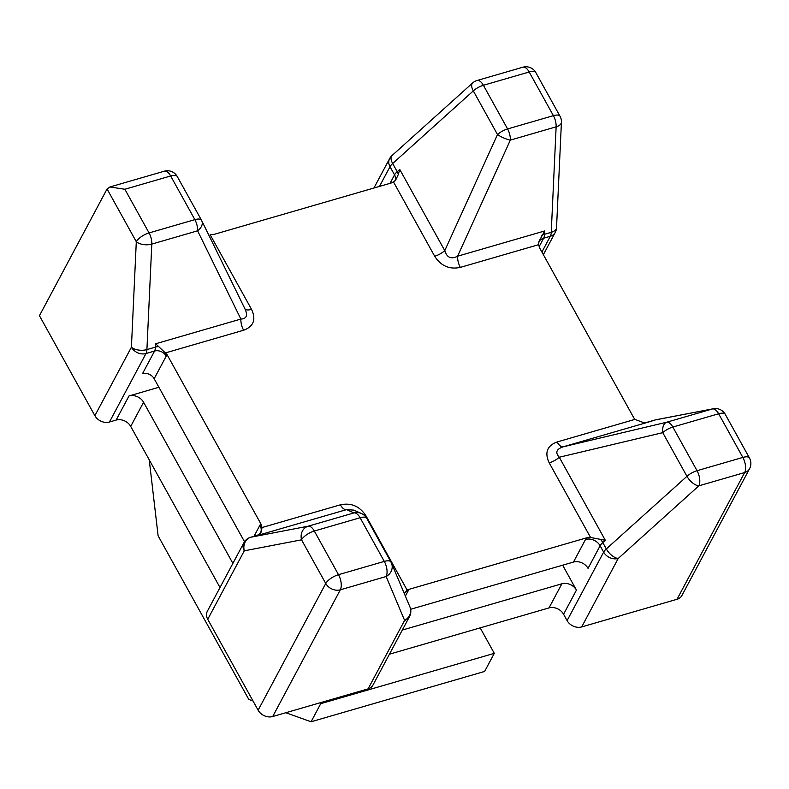 <?xml version="1.0" encoding="UTF-8"?>
<svg xmlns="http://www.w3.org/2000/svg" width="789" height="789" viewBox="0 0 789 789"><rect width="100%" height="100%" fill="white"/><g stroke="black" fill="none" stroke-linecap="round" stroke-linejoin="round"><path stroke-width="1.18" d="M713.295 408.751A11.253 9.922 79.1 0 0 712.506 408.939A11.253 5.306 -106.2 0 1 718.641 413.761L672.839 427.046L697.042 470.708L742.844 457.423L718.641 413.761A11.253 4.32 -29 0 1 725.269 414.343A11.253 11.253 0 0 0 713.295 408.751L656.034 419.748A11.253 9.922 79.1 0 0 655.245 419.935L648.469 422.085L643.548 422.608L634.908 419.403L633.774 417.785L539.883 248.397L538.66 244.669L538.956 241.404L544.726 230.94L544.578 234.264L551.245 232.321A11.253 5.819 2.7 0 0 556.531 227.705L561.423 122.216A11.253 11.253 0 0 0 560.022 116.239A11.253 4.32 151 0 0 553.395 115.658L529.192 71.996L483.401 85.281L507.593 128.942L553.395 115.658A11.253 5.306 -106.2 0 1 556.137 126.832A11.253 5.819 2.7 0 0 561.423 122.216M232.893 563.376L143.578 402.262L130.698 426.405A11.253 8.935 28.1 0 0 116.131 420.073L109.454 422.016A11.253 8.935 -151.9 0 1 94.877 415.685L131.418 347.209A11.253 5.819 2.7 0 0 146.912 349.586L155.492 347.101L155.65 343.777L166.952 354.419L260.843 523.807L262.066 527.535L260.695 533.64L259.384 534.912L250.912 537.201A11.253 9.922 79.1 0 0 244.284 550.83L207.744 619.306A11.253 8.935 -151.9 0 1 207.349 611.248L243.89 542.763A11.253 8.935 -151.9 0 0 244.284 550.83L301.546 539.824A11.253 4.32 -29 0 1 314.308 531.027L338.501 574.688L384.302 561.403L360.1 517.742L314.308 531.027A11.253 5.306 73.8 0 0 308.174 526.194A11.253 9.922 79.1 0 0 301.546 539.824L325.749 583.485A11.253 8.935 28.1 0 0 340.325 589.807L272.708 716.53A11.253 8.935 -151.9 0 1 258.131 710.208L207.744 619.306M166.952 354.419A20.258 9.547 73.8 0 1 166.232 356.105L154.161 378.72L244.521 541.727M562.646 565.19L576.453 590.103L563.583 614.246A11.253 8.935 28.1 0 0 549.006 607.915L561.886 583.781A11.253 8.935 -151.9 0 1 576.453 590.103M677.041 599.275L744.658 472.552A11.253 8.935 28.1 0 0 749.55 468.755L681.933 595.478A11.253 8.935 -151.9 0 1 677.041 599.275L581.68 626.93A11.253 8.935 -151.9 0 1 567.104 620.608L563.583 614.246M404.274 593.486L407.154 590.113L408.81 589.403L586.503 537.871L590.576 537.496L605.321 540.287L602.786 542.576L606.307 548.937A11.253 5.355 48 0 0 618.221 558.454L581.68 626.93M567.104 620.608L603.644 552.122L600.113 545.761L588.052 568.376A11.253 8.935 28.1 0 0 573.475 562.054L410.635 609.276M472.641 82.953A11.253 5.355 48 0 0 473.301 90.893A11.253 4.32 151 0 1 483.401 85.281A11.253 5.306 -106.2 0 0 477.039 80.508A11.253 11.253 0 0 0 472.641 82.953L392.005 155.571A11.253 5.355 48 0 0 392.666 163.51L397.202 171.696L399.737 169.408L398.327 174.458L395.526 180.336L391.916 182.801L214.223 234.333L210.15 234.708L251.533 309.357A11.253 4.32 -29 0 1 244.994 308.923M320.226 702.752L320.738 703.67L311.073 721.777L285.835 712.723M480.185 627.876L494.299 653.341L320.738 703.67M253.003 700.967L248.821 699.458L158.116 535.839L149.239 459.849M494.299 653.341L484.633 671.439L311.073 721.777M389.45 654.189L549.006 607.915M368.068 688.876L404.609 620.401A11.253 8.935 -151.9 0 0 409.501 616.604L372.96 685.089A11.253 8.935 -151.9 0 1 368.068 688.876L272.708 716.53M130.698 426.405L220.013 587.519M94.877 415.685L39.45 315.699L107.067 188.975L109.918 186.973L124.859 189.261L149.062 232.923L194.863 219.638L170.661 175.977L124.859 189.261M402.331 630.056L561.886 583.781M116.131 420.073L129.001 395.94L158.905 387.271M154.161 378.72A9.004 7.15 28.1 0 0 142.503 373.661L154.575 351.046L145.985 353.531L109.454 422.016M129.001 395.94A11.253 8.935 -151.9 0 1 143.578 402.262M177.367 176.716A11.253 4.32 151 0 0 177.288 176.558L201.481 220.21A11.253 4.32 151 0 1 201.56 220.378A11.253 7.535 153.9 0 1 201.747 220.713A11.253 7.535 153.9 0 1 197.605 230.812L151.804 244.097A11.253 5.306 73.8 0 0 149.062 232.923A11.253 4.32 151 0 0 136.3 241.72A11.253 5.819 2.7 0 0 151.804 244.097L146.912 349.586A11.253 5.306 -106.2 0 1 145.985 353.531A11.253 8.935 -151.9 0 1 131.418 347.209L136.3 241.72L107.067 188.975M244.827 308.627L201.747 220.713A11.253 11.253 0 0 0 201.481 220.21A11.253 4.32 151 0 0 194.863 219.638A11.253 5.306 73.8 0 1 197.605 230.812L240.872 319.062C246.681 318.815 248.002 315.334 244.827 308.627M251.533 309.357C256.277 319.525 253.634 326.488 243.614 330.236A11.253 5.306 73.8 0 1 240.872 319.062L155.65 343.777M258.131 710.208L325.749 583.485A11.253 4.32 -29 0 1 338.501 574.688A11.253 5.306 73.8 0 1 340.325 589.807L386.127 576.522A11.253 10.385 -22.8 0 0 391.452 563.07A11.253 11.253 0 0 0 390.93 561.975A11.253 4.32 -29 0 0 384.302 561.403A11.253 5.306 73.8 0 1 386.127 576.522L404.609 620.401A11.253 10.385 -22.8 0 0 409.945 606.938L391.452 563.07A11.253 10.385 -22.8 0 0 391.009 562.143A11.253 4.32 -29 0 0 390.93 561.975L366.727 518.324A11.253 4.32 -29 0 1 366.806 518.481M260.695 533.64A11.253 9.922 -100.9 0 1 257.589 535.267A11.253 5.306 -106.2 0 0 257.362 535.317L250.685 537.25A11.253 5.306 -106.2 0 1 250.912 537.201L308.174 526.194L353.975 512.919A11.253 11.233 -66.4 0 1 366.638 518.176M365.189 516.184A11.253 4.32 151 0 0 366.047 515.957C359.774 506.232 351.213 502.524 340.384 504.822A11.253 5.306 73.8 0 0 346.509 509.645L353.728 510.108L361.401 513.471A11.253 11.253 0 0 1 366.727 518.324A11.253 4.32 -29 0 0 360.1 517.742A11.253 5.306 73.8 0 0 353.975 512.919L346.509 509.645L259.384 534.912M749.55 468.755A11.253 11.253 0 0 0 749.461 458.005A11.253 4.32 -29 0 0 742.844 457.423A11.253 5.306 -106.2 0 1 744.658 472.552L698.857 485.827A11.253 5.306 -106.2 0 0 697.042 470.708A11.253 4.32 -29 0 0 686.953 476.319A11.253 5.355 48 0 0 698.857 485.827L618.221 558.454A11.253 8.935 -151.9 0 1 603.644 552.122A11.253 4.32 151 0 1 606.307 548.937L686.953 476.319L662.75 432.658A11.253 6.697 -103.4 0 1 666.715 422.214L712.506 408.939L655.245 419.935A11.253 5.306 73.8 0 0 655.018 419.995A11.253 5.306 73.8 0 0 654.801 420.064M648.469 422.085L563.247 446.791A11.253 5.306 73.8 0 1 557.113 441.968C547.093 445.716 544.449 452.679 549.193 462.847A11.253 4.32 -29 0 0 559.283 457.235C555.002 452.61 556.324 449.128 563.247 446.791L666.715 422.214A11.253 5.306 -106.2 0 1 672.839 427.046A11.253 4.32 -29 0 0 662.75 432.658L559.283 457.235L605.321 540.287M541.905 252.046L550.327 236.276A11.253 5.306 73.8 0 0 551.245 232.321L556.137 126.832L510.335 140.117A11.253 2.988 -155.6 0 1 497.504 134.544L473.301 90.893L392.666 163.51A11.253 4.32 -29 0 0 390.003 166.706L379.489 186.401M399.737 169.408L444.769 250.636A11.253 4.32 -29 0 1 434.68 256.247C440.952 265.972 449.513 269.68 460.342 267.382A11.253 5.306 -106.2 0 1 457.6 256.208C451.209 259.502 446.929 257.648 444.769 250.636L497.504 134.544A11.253 4.32 151 0 1 507.593 128.942A11.253 5.306 -106.2 0 1 510.335 140.117L457.6 256.208L544.726 230.94M254.028 536.283L259.956 525.178A22.516 10.602 73.8 0 1 260.843 523.807M408.81 589.403A20.258 7.782 -29 0 1 408.169 590.882L405.378 596.109M573.475 562.054L585.537 539.439A22.516 8.64 -29 0 1 586.503 537.871M243.614 330.236L165.818 352.801M262.066 527.535L340.384 504.822M366.047 515.957L407.154 590.113M590.576 537.496L549.193 462.847M557.113 441.968L634.908 419.403M538.66 244.669L460.342 267.382M434.68 256.247L393.573 182.091M556.531 227.705A11.253 11.253 0 0 1 555.219 232.479A11.253 8.935 -151.9 0 1 550.327 236.276L543.651 238.209L539.124 246.691M390.022 183.354L394.539 174.882L390.003 166.706A11.253 8.935 -151.9 0 1 389.608 158.638L373.927 188.019M164.309 171.203A11.253 5.306 73.8 0 1 170.661 175.977A11.253 4.32 151 0 1 177.288 176.558A11.253 11.253 0 0 0 164.309 171.203L109.918 186.973M560.022 116.239L535.82 72.578A11.253 4.32 151 0 0 529.192 71.996A11.253 5.306 -106.2 0 0 522.841 67.223L477.039 80.508M656.034 419.748A11.253 11.253 0 0 0 655.018 419.995L646.497 422.46A11.253 5.306 73.8 0 1 646.664 422.431A9.004 7.939 -100.9 0 1 646.566 422.45M166.232 356.105A9.004 7.15 -151.9 0 0 154.575 351.046A11.253 5.306 -106.2 0 0 155.492 347.101A9.004 4.655 -177.3 0 1 158.796 346.558M600.616 539.41A11.253 5.355 -132 0 1 602.786 542.576A11.253 4.32 151 0 0 600.113 545.761A11.253 8.935 -151.9 0 0 585.537 539.439M259.956 525.178A11.253 8.935 -151.9 0 1 260.35 533.246L257.362 535.317A11.253 5.306 -106.2 0 0 257.135 535.396M395.072 180.868A9.004 7.15 -151.9 0 0 394.539 174.882A11.253 4.32 -29 0 1 397.202 171.696A9.004 4.29 -132 0 1 398.327 174.458M541.649 235.536A11.253 5.819 -177.3 0 1 544.578 234.264A11.253 5.306 73.8 0 1 543.651 238.209A11.253 8.935 -151.9 0 0 538.857 241.828M404.363 593.713A9.004 7.15 -151.9 0 1 408.169 590.882M725.269 414.343L749.461 458.005M535.82 72.578A11.253 11.253 0 0 0 522.841 67.223M409.501 616.604A11.253 11.253 0 0 0 409.945 606.938M250.685 537.25A11.253 11.253 0 0 0 243.89 542.763M392.005 155.571A11.253 11.253 0 0 0 389.608 158.638M555.219 232.479L543.365 254.689"/></g></svg>
